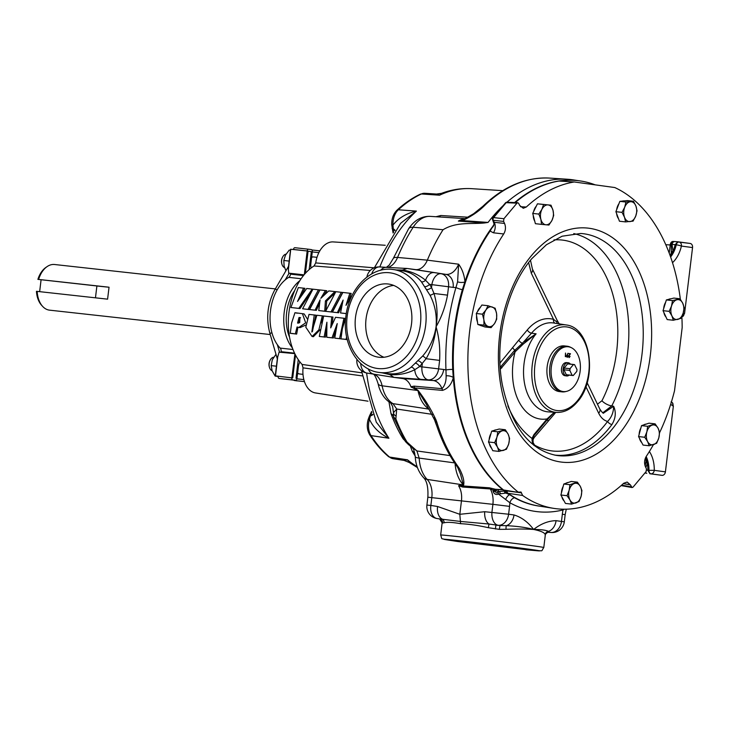 <?xml version="1.0" encoding="UTF-8"?>
<svg xmlns="http://www.w3.org/2000/svg" width="729" height="729" viewBox="0 0 729 729"><rect width="100%" height="100%" fill="white"/><g stroke="black" fill="none" stroke-linecap="round" stroke-linejoin="round"><path stroke-width="1.09" d="M314.272 315.001L311.83 332.005L316.86 315.247L322.318 315.848L318.865 329.863L312.076 336.506L305.797 327.184L309.014 314.399L315.821 315.165L312.395 331.613M321.99 315.848L323.539 316.012L321.635 322.965M345.428 339.304L340.962 338.903L342.366 328.679L345.51 318.291M346.621 336.88L346.029 339.477L343.359 339.076M298.753 318.382L299.054 317.479L299.92 317.589L299.719 322.582L297.578 323.102L298.753 318.382M298.735 323.138L300.066 317.953M302.426 313.643L305.688 322.865L298.79 327.458L297.04 326.984L295.336 333.909L290.27 333.335L291.627 322.965L294.944 312.714L304.111 313.898L307.492 319.156M306.144 324.888L300.056 327.631L298.79 327.458M297.933 327.266L296.648 334.092L295.865 333.864M393.669 285.413A36.915 28.194 -82.3 0 0 366.131 318.254A36.915 28.194 -82.3 0 0 383.919 357.256M387.946 283.973A36.915 28.194 -82.3 0 0 355.524 317.17A36.915 28.194 -82.3 0 0 378.551 357.201A36.915 28.194 -82.3 0 0 379.08 357.265A36.915 28.194 -82.3 0 0 411.502 324.059A36.915 28.194 -82.3 0 0 388.475 284.037A36.915 28.194 -82.3 0 0 387.946 283.973M468.255 542.285L457.584 541.501L528.151 549.876L468.255 542.285M288.757 273.193L288.365 269.548L290.743 249.272M288.465 268.144L288.365 269.548L288.465 268.144M291.864 377.713L291.837 377.886A1.914 1.239 96.3 0 0 292.839 379.955L295.491 380.319A1.914 1.239 96.3 0 0 295.518 380.319A1.914 1.239 96.3 0 0 296.949 378.579L298.407 366.523A7.992 5.158 -83.7 0 1 299.965 361.967M291.837 377.886L275.498 375.872L277.703 357.01L279.098 352.162L294.78 353.62M311.62 257.41A6.989 4.511 -83.7 0 1 313.598 256.954A6.989 4.511 -83.7 0 1 313.67 256.963M302.991 374.351L299.583 373.977A6.989 4.511 -83.7 0 1 297.632 372.993M540.216 506.245A163.961 105.823 -83.7 0 1 514.446 497.716A6.069 4.483 -61 0 0 509.863 502.755L498.59 494.107C496.13 495.018 494.362 494.235 493.278 491.765A19.829 12.794 96.3 0 0 493.232 491.656L493.105 490.098L494.936 489.223A1.914 1.221 91.7 0 0 495.492 489.451L495.465 490.726A21.706 14.006 -83.7 0 1 495.51 490.854C495.62 492.786 496.358 493.351 497.725 492.549L499.629 491.492L504.468 491.064A1.914 1.185 94.4 0 0 505.106 492.758L509.525 494.599A163.815 105.723 96.3 0 0 528.716 503.639M649.375 451.524A27.82 17.961 -83.7 0 1 654.268 470.351L648.965 470.323A23.993 15.482 96.3 0 0 646.158 456.545M499.274 529.354L500.048 525.536L506.455 525.664A12.147 9.277 -82.3 0 0 514.009 514.956C521.445 517.198 527.987 522.028 533.628 529.454C540.973 529.473 545.93 530.111 548.5 531.368A3.836 3.736 -11.2 0 0 545.228 534.612L545.146 535.578L545.228 534.612C544.609 532.626 540.745 530.903 533.628 529.454C526.22 528.935 517.034 528.88 506.072 529.3L499.274 529.354L488.375 527.696C478.042 525.399 468.774 524.06 460.591 523.695C452.627 522.283 447.123 521.982 444.089 522.793L442.211 523.039L442.348 522.256M392.457 269.42A51.941 39.667 97.7 0 1 393.204 269.511A51.941 39.667 97.7 0 1 425.59 325.836A51.941 39.667 97.7 0 1 379.982 372.546A51.941 39.667 97.7 0 1 379.235 372.455L388.393 373.685C396.822 374.551 404.395 372.382 411.12 367.17L422.674 356.016C429.846 347.733 434.311 337.983 436.07 326.756C437.045 315.447 435.031 304.941 430.028 295.245L421.444 281.841C416.141 275.343 409.279 271.58 400.877 270.568L407.119 268.463L415.348 269.584A18.179 11.728 96.3 0 0 415.876 269.639A18.179 11.728 96.3 0 0 427.34 260.153A165.765 106.99 -83.7 0 1 443.059 229.717C456.582 221.552 471.308 224.304 484.493 222.965L458.35 221.087L463.644 219.475M379.235 372.455C357.328 370.05 341.983 343.022 345.929 316.131C348.817 289.021 370.532 266.422 392.421 269.42L400.914 270.568M315.657 392.967A24.103 15.555 -83.7 0 1 315.447 392.94A24.103 15.555 -83.7 0 1 303.036 367.853L362.158 375.882M415.202 456.035L412.295 451.333L410.445 446.43M404.75 440.453L403.192 438.922L403.793 438.822M393.45 415.931L391.017 413.635L388.94 401.725M435.942 216.741L440.817 215.511L468.127 217.215M578.908 180.765L573.55 179.926A164.125 105.933 96.3 0 0 572.137 179.717A164.125 105.933 96.3 0 0 567.344 179.234A164.125 105.933 96.3 0 0 506.928 202.225M54.83 264.536A22.963 14.817 96.3 0 0 54.593 264.509A22.963 14.817 96.3 0 0 47.084 266.614A22.963 14.817 96.3 0 0 38.619 279.435L37.899 279.371A21.852 14.106 -83.7 0 1 45.872 267.452L47.084 266.614M37.899 279.371L96.893 285.968A39.594 0.483 -173.1 0 0 109.04 287.217L38.619 279.435M109.04 287.217L107.591 299.163L37.17 291.381A22.963 14.817 96.3 0 0 42.683 306.453A22.963 14.817 96.3 0 0 49.308 310.126A22.963 14.817 96.3 0 0 49.545 310.153A22.963 14.817 96.3 0 0 49.782 310.171M42.683 306.453L41.681 305.369A21.852 14.106 -83.7 0 1 36.45 291.318L37.17 291.381M269.375 367.07A6.032 3.891 -83.7 0 1 269.311 366.842A6.032 3.891 -83.7 0 1 270.012 360.427A6.032 3.891 -83.7 0 1 270.131 360.217M278.123 376.428L275.134 376.1L272.099 370.742A6.889 4.447 -83.7 0 1 269.438 367.316A6.889 4.447 -83.7 0 1 270.249 359.989A6.889 4.447 -83.7 0 1 273.512 357.246M281.859 263.944A6.032 3.891 -83.7 0 1 281.786 263.716A6.032 3.891 -83.7 0 1 282.497 257.301A6.032 3.891 -83.7 0 1 282.615 257.1M284.547 267.607A6.889 4.447 -83.7 0 1 281.923 264.19A6.889 4.447 -83.7 0 1 282.734 256.872A6.889 4.447 -83.7 0 1 286.05 254.12M503.839 490.034L519.021 492.503L503.839 490.034A163.815 105.723 96.3 0 0 507.457 492.749L506.773 490.899L521.381 492.831L522.638 495.465L508.004 493.305A163.961 105.823 96.3 0 0 538.859 506.026L553.812 508.377A164.654 106.27 96.3 0 0 623.705 483.263L627.15 482.051L630.357 484.849L632.107 487.546L633.073 487.109L646.122 471.554L646.45 468.856L645.475 466.824C644.044 463.27 644.327 459.771 646.304 456.318A164.654 106.27 96.3 0 0 653.412 444.663M492.43 226.81A163.815 105.723 96.3 0 0 464.947 281.686A163.815 105.723 96.3 0 0 453.283 377.731A163.815 105.723 96.3 0 0 502.755 489.688A163.815 105.723 96.3 0 0 507.047 492.913A163.815 105.723 96.3 0 0 509.525 494.599L509.735 494.736A6.069 2.624 -66.1 0 0 505.644 499.493M557.448 351.961A22.544 14.553 96.3 0 0 551.844 378.488A22.544 14.553 96.3 0 0 566.588 391.355A22.544 14.553 96.3 0 0 574.015 386.379A22.544 14.553 96.3 0 0 580.33 364.728A22.544 14.553 96.3 0 0 571.418 347.706A22.544 14.553 96.3 0 0 557.448 351.961M566.588 391.355L565.394 391.646A22.973 14.826 -83.7 0 1 561.995 391.865A22.973 14.826 -83.7 0 1 549.912 376.091A22.973 14.826 -83.7 0 1 556.081 351.506A22.973 14.826 -83.7 0 1 567.044 346.202A22.973 14.826 -83.7 0 1 570.315 347.168L571.418 347.706M561.995 391.865L559.325 391.573A22.973 14.826 -83.7 0 1 547.242 375.799A22.973 14.826 -83.7 0 1 553.411 351.205A22.973 14.826 -83.7 0 1 564.374 345.911L567.044 346.202M603.566 413.061L613.636 406.281C616.26 412.14 615.704 418.218 611.95 424.524A3.836 1.968 36.6 0 1 607.594 421.453C611.567 417.353 613.581 412.295 613.636 406.281L611.768 405.916L602.828 412.769M568.356 482.461A9.987 6.443 96.3 0 0 565.941 483.291M563.162 486.434A9.987 6.443 96.3 0 0 561.458 492.877M561.877 496.832A9.987 6.443 96.3 0 0 562.779 499.183A9.987 6.443 96.3 0 0 564.118 500.978M491.574 448.226A9.987 6.443 -83.7 0 1 490.262 446.312A9.987 6.443 -83.7 0 1 489.405 443.833M489.113 439.879A9.987 6.443 -83.7 0 1 490.972 433.555M493.907 430.52A9.987 6.443 -83.7 0 1 496.167 429.882M641.748 442.612A9.987 6.443 -83.7 0 1 640.426 440.79A9.987 6.443 -83.7 0 1 639.524 438.402M639.142 434.448A9.987 6.443 -83.7 0 1 640.882 428.032M643.698 424.916A9.987 6.443 -83.7 0 1 646.076 424.132M666.014 317.069A9.987 6.443 -83.7 0 1 664.72 315.083A9.987 6.443 -83.7 0 1 663.9 312.541M663.682 308.586A9.987 6.443 -83.7 0 1 665.623 302.335M668.648 299.364A9.987 6.443 -83.7 0 1 670.817 298.826M618.493 218.673A9.987 6.443 -83.7 0 1 617.281 216.413A9.987 6.443 -83.7 0 1 616.616 213.624M616.661 209.679A9.987 6.443 -83.7 0 1 618.921 203.774M622.366 201.104A9.987 6.443 -83.7 0 1 624.042 200.931M534.721 221.115A9.987 6.443 -83.7 0 1 533.664 218.509A9.987 6.443 -83.7 0 1 533.245 215.438M533.646 211.528A9.987 6.443 -83.7 0 1 536.271 206.198M540.526 204.102A9.987 6.443 -83.7 0 1 540.836 204.129A9.987 6.443 -83.7 0 1 541 204.147M477.468 321.917A9.987 6.443 -83.7 0 1 476.666 318.938A9.987 6.443 -83.7 0 1 476.593 315.63M477.431 311.775A9.987 6.443 -83.7 0 1 480.384 307.31M493.943 224.541A164.854 106.398 96.3 0 0 493.533 225.097A7.992 4.082 -143.5 0 0 493.87 224.814M566.588 375.954L564.893 375.699A6.588 4.246 -83.7 0 1 562.196 373.385A6.588 4.246 -83.7 0 1 562.095 366.268A6.588 4.246 -83.7 0 1 566.342 362.614L568.046 362.732A6.652 4.292 96.3 0 0 563.754 366.423A6.652 4.292 96.3 0 0 563.854 373.622A6.652 4.292 96.3 0 0 566.588 375.954A6.652 4.292 96.3 0 0 569.212 375.107M393.086 232.979L391.728 224.65A3.836 0.711 -2.8 0 0 392.967 225.106L393.587 232.278M392.22 228.678A3.836 1.321 -11.8 0 0 393.095 229.289A12.147 6.37 178.1 0 1 394.817 230.592M371.918 412.249L370.578 415.339A12.147 6.616 -164.2 0 0 372.756 414.318M343.231 339.058L340.962 338.903M294.17 333.718L292.657 333.517M292.548 333.499L290.27 333.335M294.944 312.714L297.259 313.206M361.702 372.792L302.116 364.454A56.069 36.186 -83.7 0 1 288.93 312.613A56.069 36.186 -83.7 0 1 314.035 265.967L370.314 270.459M326.519 329.399L325.444 337.144L319.311 336.443L323.676 316.012L332.962 317.069L332.142 324.423M331.741 316.896L330.711 327.895L335.531 317.306L345.172 318.4L342.32 328.87M341.318 334.684L341.126 336.133M340.853 338.839L334.757 338.138L337.226 323.585L332.014 337.837L333.326 338.01L326.765 337.254L326.902 322.236L324.141 336.971L325.444 337.144M335.787 330.246L333.326 338.01M320.204 329.654L313.397 336.689L312.076 336.506M303.565 288.146L297.541 301.442L306.709 288.493L312.222 289.094L298.808 308.376L290.898 307.51L298.334 287.572L304.941 288.329L301.041 296.029M310.381 293.131L300.047 308.549L290.898 307.51M319.466 303.556L316.331 310.335L309.597 309.561L319.94 289.942L326.783 290.725L323.867 295.373M335.003 292.94L326.692 301.086L325.954 310.354M325.407 290.543L320.824 298.325L328.77 290.907L334.93 291.591L325.426 300.913L324.706 311.219L325.936 311.392L318.755 310.572L320.077 299.856L315.101 310.171L316.331 310.335M319.785 289.96L309.251 309.561L302.608 308.795L312.941 289.176L319.785 289.96M342.676 292.475L332.224 312.076L325.571 311.319L335.832 291.682L342.676 292.475M341.819 305.296L338.63 312.787L332.451 312.076L342.867 292.457L351.214 293.404L348.763 300.093M346.302 313.616L340.525 312.951L343.113 300.066L337.399 312.613L338.63 312.787M572.165 375.353L566.287 374.697L563.909 369.758L569.786 370.405L572.165 375.353A5.522 3.563 -83.7 0 0 572.766 375.499A5.522 3.563 -83.7 0 0 573.276 375.499L576.739 371.462A5.422 3.499 -83.7 0 0 576.976 369.512L574.589 364.682A5.522 3.563 -83.7 0 0 573.978 364.527L568.11 363.88A5.522 3.563 -83.7 0 0 567.599 363.88L573.477 364.527L569.996 368.683L564.118 368.036L567.599 363.88M573.431 375.408A5.422 3.499 -83.7 0 1 572.174 375.235M573.459 364.646A5.422 3.499 -83.7 0 1 574.716 364.819M569.914 370.532A5.422 3.499 -83.7 0 1 570.151 368.582M563.9 369.867A5.422 3.499 -83.7 0 1 564.137 367.917M570.424 364.136A6.652 4.292 96.3 0 0 568.046 362.732M573.477 364.527A5.522 3.563 -83.7 0 1 573.978 364.527M563.909 369.758A5.522 3.563 -83.7 0 1 564.118 368.036M569.786 370.405A5.522 3.563 -83.7 0 1 569.996 368.683M572.766 375.499L566.898 374.852A5.522 3.563 -83.7 0 1 566.287 374.697M493.533 225.097L490.125 231.047A163.961 105.823 96.3 0 0 503.21 489.697M680.348 299.236A164.654 106.27 96.3 0 0 614.793 187.544L574.488 182.004L559.006 181.038A163.961 105.823 96.3 0 0 515.221 202.598M559.407 181.029L574.087 182.004A164.654 106.27 96.3 0 0 526.32 207.018L523.285 208.275L519.668 205.432L518.693 203.4L517.818 202.717L516.952 203.163L503.903 218.727L503.575 221.416L504.559 223.448C505.981 227.011 505.707 230.51 503.721 233.963A164.654 106.27 96.3 0 0 518.201 492.13L520.433 492.111A1.084 0.702 -83.7 0 1 521.381 492.831M595.019 184.783A163.815 105.723 96.3 0 0 577.969 180.655A163.815 105.723 96.3 0 0 559.808 181.056M508.004 493.305L507.457 492.749M503.721 233.963L493.405 232.806L490.125 231.047M493.405 232.806A7.992 5.431 96.5 0 0 494.253 222.281L493.469 221.406L494.253 222.281L504.559 223.448M491.847 227.931A7.992 6.187 -178.4 0 0 494.025 223.839L494.052 224.596M520.479 206.717L526.32 207.018M659.599 432.661A164.654 106.27 96.3 0 0 674.535 390.717L682.171 327.549A164.654 106.27 96.3 0 0 681.852 316.413M522.638 495.465A164.654 106.27 96.3 0 0 553.812 508.377M481.842 325.872A9.987 6.443 -83.7 0 1 480.201 325.298M516.952 203.163L506.145 202.671A1.914 1.239 -87.4 0 1 506.983 202.225L517.818 202.717M503.575 221.416L493.296 220.295A1.914 1.312 -83.8 0 1 493.624 217.607L503.903 218.727M491.1 327.64L484.958 326.966L477.823 324.469L476.292 313.506L481.887 305.032L488.02 305.715L485.906 310.025L482.425 314.181L483.874 319.739L483.965 325.143L491.1 327.64L494.572 323.485L496.695 319.174L496.604 313.771L495.155 308.212L488.02 305.715M541.538 224.368L535.396 223.694L532.717 213.415L535.077 208.612L537.446 203.819L550.996 205.186L543.588 204.494L541.893 209.369L538.849 214.089L540.872 219.301L541.538 224.368L548.946 225.051L551.99 220.331L553.676 215.465L553.019 210.399L550.996 205.186M625.582 221.908L619.45 221.224L615.896 211.683L617.864 206.526L619.841 201.368L627.35 200.584L633.483 201.268L625.983 202.042L624.68 207.282L622.028 212.367L624.489 217.206L625.582 221.908L633.091 221.124L635.743 216.039L637.037 210.809L635.943 206.107L633.483 201.268M673.323 320.25L667.181 319.575L663.035 310.672L666.37 299.929L673.86 298.079L680.002 298.762L672.512 300.603L671.518 306.052L669.167 311.347L671.928 315.876L673.323 320.25L680.813 318.409L683.164 313.106L684.157 307.656L682.754 303.282L680.002 298.762M649.193 445.756L643.051 445.073L638.568 436.58L641.529 425.636L648.992 423.175L655.125 423.85L647.671 426.31L646.869 431.86L644.709 437.263L647.625 441.583L649.193 445.756L656.647 443.296L658.806 437.892L659.617 432.343L658.05 428.169L655.125 423.85M498.937 451.397L492.795 450.713L488.503 441.984L490.088 436.571L491.683 431.149L499.155 429.035L505.297 429.718L497.816 431.823L496.905 437.318L494.636 442.667L497.47 447.105L498.937 451.397L506.418 449.283L508.687 443.943L509.598 438.448L508.122 434.156L505.297 429.718M571.582 504.113L565.44 503.429L560.893 495.018L562.341 489.524L563.799 484.029L571.244 481.459L577.377 482.142L569.932 484.712L569.158 490.28L567.034 495.693L569.987 499.976L571.582 504.113L579.026 501.543L581.159 496.121L581.924 490.553L580.33 486.425L577.377 482.142M533.965 445.419L532.717 443.66L531.97 438.466L532.361 438.812L533.601 436.124M476.292 313.506L482.425 314.181M477.823 324.469L483.965 325.143M532.717 213.415L538.849 214.089M537.446 203.819L543.588 204.494M615.896 211.683L622.028 212.367M619.841 201.368L625.983 202.042M663.035 310.672L669.167 311.347M666.37 299.929L672.512 300.603M638.568 436.58L644.709 437.263M641.529 425.636L647.671 426.31M488.503 441.984L494.636 442.667M491.683 431.149L497.816 431.823M560.893 495.018L567.034 495.693M563.799 484.029L569.932 484.712M532.717 443.66L532.908 443.751C532.033 441.309 531.842 439.678 532.361 438.849L532.334 438.885M507.867 405.916A103.864 67.032 96.3 0 0 531.997 438.402L533.983 434.52L547.087 418.902A1.914 1.048 40 0 1 547.133 419.931L534.029 435.559A3.836 2.105 -140 0 0 534.111 437.637L533.054 439.705L533.118 442.603L534.594 445.118A107.682 69.492 96.3 0 0 607.594 421.453C603.867 420.451 600.906 417.708 598.691 413.225L585.888 386.625M525.199 342.448A1.914 0.556 -125.8 0 0 524.379 341.691L536.107 333.818L523.212 344.097L515.749 351.205L500.349 369.202M597.47 404.194L601.944 400.75A7.992 3.098 -152.9 0 0 611.768 405.916A111.027 71.661 -83.7 0 0 573.778 233.581M534.457 445.692A3.836 2.825 119.4 0 1 534.594 445.118M483.874 319.739A9.987 6.443 -83.7 0 1 485.906 310.025A9.987 6.443 -83.7 0 1 492.266 307.037A9.987 6.443 96.3 0 1 496.604 313.771A9.987 6.443 -83.7 0 1 494.572 323.485A9.987 6.443 -83.7 0 1 488.211 326.464A9.987 6.443 -83.7 0 1 483.874 319.739M540.872 219.301A9.987 6.443 -83.7 0 1 541.893 209.369A9.987 6.443 -83.7 0 1 547.971 204.913A9.987 6.443 96.3 0 1 553.019 210.399A9.987 6.443 -83.7 0 1 551.99 220.331A9.987 6.443 -83.7 0 1 545.921 224.787A9.987 6.443 -83.7 0 1 540.872 219.301M624.489 217.206A9.987 6.443 -83.7 0 1 624.68 207.282A9.987 6.443 -83.7 0 1 630.412 201.733A9.987 6.443 96.3 0 1 635.943 206.107A9.987 6.443 -83.7 0 1 635.743 216.039A9.987 6.443 -83.7 0 1 630.011 221.589A9.987 6.443 -83.7 0 1 624.489 217.206M671.928 315.876A9.987 6.443 -83.7 0 1 671.518 306.052A9.987 6.443 -83.7 0 1 676.931 299.756A9.987 6.443 96.3 0 1 682.754 303.282A9.987 6.443 -83.7 0 1 683.164 313.106A9.987 6.443 -83.7 0 1 677.751 319.402A9.987 6.443 -83.7 0 1 671.928 315.876M647.625 441.583A9.987 6.443 -83.7 0 1 646.869 431.86A9.987 6.443 -83.7 0 1 652.081 425.153A9.987 6.443 96.3 0 1 658.05 428.169A9.987 6.443 -83.7 0 1 658.806 437.892A9.987 6.443 -83.7 0 1 653.603 444.599A9.987 6.443 -83.7 0 1 647.625 441.583M497.47 447.105A9.987 6.443 -83.7 0 1 496.905 437.318A9.987 6.443 -83.7 0 1 502.235 430.848A9.987 6.443 96.3 0 1 508.122 434.156A9.987 6.443 -83.7 0 1 508.687 443.943A9.987 6.443 -83.7 0 1 503.356 450.413A9.987 6.443 -83.7 0 1 497.47 447.105M569.987 499.976A9.987 6.443 -83.7 0 1 569.158 490.28A9.987 6.443 -83.7 0 1 574.334 483.5A9.987 6.443 96.3 0 1 580.33 486.425A9.987 6.443 -83.7 0 1 581.159 496.121A9.987 6.443 -83.7 0 1 575.983 502.901A9.987 6.443 -83.7 0 1 569.987 499.976M532.571 442.95A3.836 1.176 170.5 0 1 533.118 442.603M500.212 367.361L513.981 351.059A1.914 1.048 -140 0 1 514.993 352.207A52.37 33.798 -83.7 0 0 547.087 418.902L554.332 412.268M530.484 260.262L532.407 269.019A7.992 4.246 154.3 0 1 531.277 273.147L528.634 262.631M499.985 363.051L518.775 340.106A3.836 2.105 -140 0 0 522.456 343.222L531.532 333.162L536.107 333.818A44.387 28.65 96.3 0 0 524.288 381.96A44.387 28.65 96.3 0 0 548.381 411.885L556.437 412.404A44.013 28.404 -83.7 0 1 532.544 382.725A44.013 28.404 -83.7 0 1 544.271 334.985A44.013 28.404 -83.7 0 1 566.105 324.952L553.657 322.993A44.587 28.777 96.3 0 0 531.532 333.162A3.836 2.105 -140 0 1 527.313 329.927A48.424 31.256 -83.7 0 1 553.511 319.348L556.929 322.054A7.992 4.246 -25.7 0 0 556.892 319.885L532.407 269.019M603.594 413.061C603.393 413.762 602.136 412.432 599.821 409.087L599.821 409.087A7.992 4.246 154.3 0 1 598.691 413.225M554.031 412.705A3.836 2.105 -140 0 0 554.359 414.036L534.111 437.637M554.368 412.277L547.133 419.931M513.981 351.059L522.456 343.222A1.914 0.601 -122 0 1 523.212 344.097M549.429 417.252L554.514 412.286M554.979 323.202A3.836 2.916 105.2 0 1 553.511 319.348L531.277 273.147M557.321 323.567A3.836 3.29 124.3 0 1 556.929 322.054M566.551 356.071L567.964 353.292L567.271 355.041L568.119 356.271L567.18 357.374L566.551 356.071M568.711 356.381L569.158 357.265L570.105 356.417L569.103 357.638L568.456 356.353L569.896 354.039L568.766 353.501L570.488 353.738L568.684 356.381L569.158 357.265M565.339 356.636L565.513 353.055L565.731 356.691M568.119 353.529L567.271 355.041M567.508 355.005L568.119 356.271M568.091 356.271L567.153 357.374M570.078 356.417L569.076 357.629M568.766 353.501L570.488 353.738M570.461 353.729L568.684 356.381M565.513 353.064L565.312 356.636M567.435 355.342L566.779 356.089L567.235 356.991L567.864 356.244L567.435 355.342L566.807 356.098L567.235 356.991M577.969 180.655L577.213 180.573A163.815 105.723 96.3 0 0 514.592 202.571M272.099 370.742L271.197 365.63L272.291 359.816L275.99 354.294M271.197 365.63L276.446 366.204M285.914 270.778L284.119 266.103L283.809 260.49L285.44 255.196L289.194 250.129L290.47 250.266M283.809 260.49L289.167 261.082M41.079 279.799L39.648 291.655M514.446 497.716L509.735 494.736M673.359 406.144L672.849 405.898A3.836 2.816 120.1 0 0 672.439 402.745L671.026 401.934L672.439 402.745L673.359 406.144L665.413 471.863A3.836 2.925 97.7 0 1 662.142 475.354L650.997 473.841A3.836 2.387 -86.2 0 1 648.965 470.323L647.862 470.241L649.894 473.768L662.142 475.354M670.607 256.982A23.993 15.482 96.3 0 0 676.248 244.816A3.836 2.387 -81.1 0 1 679.054 241.946L690.199 243.459L674.717 241.572A3.836 2.561 93.6 0 0 672.029 244.434L672.976 251.168A23.939 15.455 96.3 0 0 675.154 244.652L672.029 244.434A3.836 1.759 -11.7 0 0 671.263 244.98L670.215 244.962A3.836 2.57 -86.4 0 1 673.004 241.481A3.836 2.57 -86.4 0 1 673.122 241.49L674.835 241.581A3.836 2.561 93.6 0 0 674.717 241.572A3.836 3.836 0 0 0 674.626 241.563L674.626 241.563A3.836 3.235 -87.8 0 1 674.68 241.572M690.199 243.459A3.836 2.925 97.7 0 1 692.55 247.578L684.595 313.297L682.882 316.404L681.314 316.878M682.964 313.725L683.747 313.479A3.836 2.843 -104.9 0 1 681.879 316.851L681.925 316.833M507.047 492.913L498.745 494.025A1.914 0.538 56.7 0 1 497.843 492.467M462.368 289.677A6.069 1.212 16.2 0 1 455.971 287.472L457.593 281.804L458.632 264.199C462.14 268.946 464.245 274.778 464.947 281.686L462.368 289.677A163.961 105.823 -83.7 0 0 452.709 369.43L453.283 377.731C451.433 384.52 447.825 388.739 442.457 390.38L414.582 387.946L418.164 390.48C425.289 399.774 431.231 409.57 435.978 419.868L436.799 422.1A164.936 106.452 96.3 0 0 458.495 467.18L459.516 468.774C463.088 475.773 464.455 481.167 463.635 484.958L461.694 485.833A6.069 3.827 -85.9 0 1 462.669 487.036L458.614 485.651L463.261 484.776L460.564 474.306L457.794 467.635A3.836 2.77 -28.8 0 0 459.516 468.774M458.614 485.651L489.35 487.81L495.41 489.268L502.755 489.688M495.419 489.651A1.914 1.349 9 0 1 493.105 490.098L490.289 488.949L462.669 487.036M503.083 205.706A164.125 105.933 96.3 0 0 488.056 222.427L484.493 222.965M471.955 188.683C461.676 188.055 451.57 189.595 441.619 193.313L439.569 195.199L436.589 194.051L424.779 193.294A15.136 9.769 96.3 0 0 421.38 193.978L439.569 195.199A144.251 93.102 96.3 0 1 471.955 188.683L502.755 190.67M361.411 370.605L376.292 422.164L388.903 438.247C379.581 433.637 373.102 427.34 369.466 419.339A15.136 9.769 96.3 0 0 371.015 435.605A143.413 92.556 96.3 0 0 389.55 457.056L407.547 459.817L409.206 462.496L404.103 460.427L407.547 459.817A144.251 93.102 96.3 0 0 417.143 466.733M463.617 219.484L473.604 213.752L482.871 206.298A3.836 2.305 45.7 0 1 484.256 205.87C478.579 211.519 471.326 216.422 462.523 220.586L458.35 221.087A33.899 21.879 -83.7 0 1 465.111 218.809M458.705 486.006A18.179 11.728 -83.7 0 1 461.457 500.832L459.826 514.3L484.739 511.712A12.147 7.5 93.8 0 0 488.986 524.033L500.048 525.536L495.893 525.135L495.401 528.981M455.024 462.942L419.175 458.104A12.147 2.324 176.8 0 1 415.248 456.627C415.685 464.984 418.464 471.991 423.576 477.641C426.939 481.012 428.36 487.537 427.85 497.214L492.895 504.331A19.583 12.639 96.3 0 0 490.289 488.949A6.069 3.827 -85.9 0 0 489.35 487.81M421.052 379.381L393.933 377.385L402.608 378.561A18.179 11.728 96.3 0 1 402.772 378.588A18.179 11.728 96.3 0 1 410.937 386.744L414.108 386.142L442.02 388.657C444.881 385.595 446.248 381.313 446.121 375.818L445.966 369.995A169.666 109.505 -83.7 0 1 455.971 287.472A31.721 20.476 -83.7 0 1 453.156 287.39L448.535 286.761L447.524 295.145C445.319 306.809 441.501 317.352 436.07 326.756C439.086 337.317 440.27 348.526 439.623 360.399L426.11 358.723L419.585 366.596L414.728 369.731A12.147 7.5 93.8 0 0 421.052 379.381L428.251 379.855A12.147 7.5 93.8 0 1 421.945 366.751L422.282 363.962A3.836 1.604 -136.4 0 0 418.145 360.782M432.789 414.437L396.722 409.024L395.865 418.865A6.069 2.87 159.3 0 1 393.815 417.626L405.032 440.917A6.069 3.545 -31.2 0 0 407.055 442.102L416.897 450.95L450.03 455.589M391.728 224.65C391.555 218.736 393.296 213.916 396.968 210.189C404.367 203.373 412.158 198.024 420.369 194.16A3.836 2.725 64.8 0 1 421.38 193.978A143.413 92.556 96.3 0 0 398.344 209.779A15.136 9.769 96.3 0 0 392.967 225.106C398.426 218.071 406.235 213.397 416.396 211.091L400.631 223.284L374.351 267.798M374.25 267.835L315.73 262.923A24.103 15.555 -83.7 0 1 333.226 241.919L385.222 245.272M409.771 444.808A6.069 1.877 134.7 0 1 408.614 444.708L416.897 450.95L419.175 458.104A32.204 20.786 96.3 0 0 427.148 479.409A19.583 12.639 -83.7 0 1 431.823 497.579L430.875 505.443L437.591 506.5L459.826 514.3L460.409 521.435L488.986 524.033L488.375 527.696M457.794 467.635L457.047 466.469C447.861 453.638 440.617 438.594 435.304 421.326L426.529 404.65L418.009 390.762L410.937 386.744M392.585 406.418L390.553 402.782A12.147 8.903 -59.3 0 0 392.967 403.638L429.135 409.151A33.899 21.879 -83.7 0 1 418.009 390.762A3.836 1.121 -46.2 0 1 418.164 390.48M380.693 270.268A12.147 8.147 -86.4 0 1 386.443 267.361L407.119 268.463L445.711 274.35A19.583 12.639 96.3 0 0 458.632 264.199L427.34 260.153L397.56 257.446A19.583 12.639 -83.7 0 1 387.728 267.443M506.072 529.3A3.836 0.902 85.1 0 1 506.455 525.664C517.061 526.192 526.119 527.459 533.628 529.454C540.854 523.777 548.326 520.843 556.063 520.67A12.147 9.277 97.7 0 1 548.5 531.368L549.311 532.225L547.935 532.352A3.836 3.8 -98.8 0 1 548.882 532.325L551.106 532.471L549.311 532.225A3.836 3.827 -114.1 0 0 547.379 532.534L547.935 532.352M645.593 457.612A23.939 15.455 -83.7 0 1 645.839 458.213A23.939 15.455 -83.7 0 1 647.297 463.352A23.939 15.455 -83.7 0 1 647.862 470.241L646.659 470.059M645.092 465.895L646.003 461.53A3.836 2.169 -170.7 0 0 647.297 463.352L645.839 467.599M670.233 255.897A23.939 15.455 96.3 0 0 670.407 255.651A23.939 15.455 96.3 0 0 672.976 251.168A3.836 2.242 4.4 0 0 671.272 252.69L671.263 244.98A3.836 3.235 -87.8 0 1 674.626 241.563L672.885 241.472M692.55 247.578L681.405 246.065A3.836 0.519 12.9 0 0 676.248 244.816L675.154 244.652L677.97 241.782L679.054 241.946A3.836 2.925 97.7 0 1 681.405 246.065A27.82 17.961 -83.7 0 1 672.503 262.686M373.749 374.141A19.583 12.639 -83.7 0 1 382.096 385.796A32.204 20.786 96.3 0 0 392.967 403.638L396.722 409.024L393.478 412.696A6.069 4.082 -0.2 0 0 395.874 415.931M437.819 216.859L440.817 215.511L438.885 216.923M426.757 289.586A3.836 1.668 149.8 0 0 431.532 287.518L434.001 293.468L447.524 295.145M430.028 295.245A3.836 0.875 151 0 0 434.001 293.468C437.209 304.203 437.892 315.302 436.07 326.756C435.104 338.347 431.787 349 426.11 358.723A3.836 0.802 42.6 0 0 422.674 356.016M431.869 284.72A12.147 7.509 -81.1 0 1 441.091 273.73A12.147 9.277 -82.3 0 1 448.535 286.761L429.536 284.356L431.532 287.518L431.869 284.72M396.476 269.958L402.381 270.058C411.019 271.27 418.747 274.669 425.554 280.255A12.147 7.509 -81.1 0 1 433.965 272.61M421.444 281.841A3.836 2.433 142.1 0 0 425.554 280.255L429.536 284.356A3.836 1.795 145.6 0 1 424.898 286.652M386.443 267.361L379.645 266.942A12.147 12.147 0 0 0 366.906 277.075M371.681 273.922A12.147 8.147 -86.4 0 1 379.645 266.942M564.364 509.206L563.043 509.945A169.666 109.505 -83.7 0 1 509.863 502.755A31.721 20.476 -83.7 0 1 509.553 506.373L492.895 504.331L491.938 512.186A12.147 7.5 93.8 0 0 498.244 525.29A12.147 9.277 -82.3 0 0 508.605 514.227L514.009 514.956M556.063 520.67L564.301 521.836A12.147 12.147 0 0 1 551.489 532.507L551.489 532.507A12.147 8.147 -86.4 0 1 551.106 532.471A12.147 9.277 97.7 0 0 561.467 521.399L562.332 514.227A31.721 20.476 -83.7 0 1 563.043 509.945A6.069 4.511 -103.8 0 1 563.052 509.197M392.649 406.645L393.478 412.632M360.709 363.47A12.147 8.156 99 0 0 367.07 373.093L367.07 373.093A12.147 8.156 99 0 0 367.179 373.102L373.676 374.132M368.291 368.901A12.147 8.156 99 0 0 373.786 374.15L373.786 374.15A12.147 8.156 99 0 0 373.895 374.168M411.12 367.17A3.836 2.378 -129.1 0 1 414.728 369.731C406.846 373.676 398.517 375.289 389.733 374.578L393.933 377.385L367.07 373.093A12.147 12.147 0 0 1 356.9 359.634L356.928 359.452M388.393 373.685L389.733 374.578L382.278 372.865M427.85 497.214L426.902 505.069L430.875 505.443A12.147 8.156 99 0 0 437.063 518.529L437.063 518.529A12.147 8.156 99 0 0 437.181 518.547L439.66 518.939A3.836 3.8 -77.3 0 1 442.585 523.149M439.377 518.893L460.409 521.435L460.591 523.695M437.591 506.5A12.147 8.156 99 0 0 441.683 518.802A3.836 3.654 -110.5 0 1 444.089 522.793M315.73 262.923L314.035 265.967M302.116 364.454L303.036 367.853M423.576 477.641A12.147 8.165 136.2 0 0 427.148 479.409L463.197 484.885A3.836 3.599 37.7 0 0 463.553 485.058M455.078 463.635A33.899 21.879 -83.7 0 0 463.261 484.776A3.836 3.581 43.6 0 0 463.635 484.958M434.648 419.539A3.836 1.185 -23.4 0 0 435.978 419.868M390.553 402.782L390.553 402.782C387.782 401.342 382.187 396.959 378.88 386.844L378.078 383.645A12.147 4.137 -11.5 0 0 382.096 385.796L417.763 390.498A3.836 1.03 -44.4 0 1 417.917 390.243M414.108 386.142A6.069 3.773 95 0 1 414.582 387.946L411.256 387.245M415.63 363.233A3.836 1.731 -132.2 0 1 419.585 366.596L443.669 369.475A31.721 20.476 -83.7 0 1 445.966 369.995A6.069 1.066 -2.3 0 1 452.709 369.43M439.523 518.911L439.605 518.93A3.836 3.827 -71.9 0 1 439.605 518.93L439.605 518.93A3.836 3.827 -71.9 0 1 442.211 523.039M646.003 461.53L645.839 458.213M670.407 255.651L671.272 252.69M646.796 473.285L645.11 473.012A3.836 2.579 -81 0 1 645.074 473.003L646.732 473.276A3.836 3.836 0 0 0 646.76 473.276L646.796 473.285A3.836 2.561 -81 0 1 646.76 473.276A3.836 3.235 -80.6 0 1 646.732 473.276L646.732 473.276A3.836 3.235 -80.6 0 1 645.274 472.556M646.76 473.276A3.836 2.561 -81 0 1 645.429 472.383M392.102 228.104A3.836 1.239 -10.4 0 0 393.013 228.696A12.147 6.042 179.6 0 1 395.063 230.264M369.33 416.305L369.576 415.767A3.836 1.412 25.8 0 1 370.578 415.339L369.466 419.339A3.836 0.802 16.7 0 0 368.145 419.558L369.33 416.305A3.836 1.321 24.3 0 1 370.368 415.894A12.147 6.297 -165.7 0 0 372.902 414.673M412.295 451.333A6.069 5.149 160.1 0 1 414.801 453.292M403.957 439.104L403.192 438.922A144.971 93.567 -83.7 0 1 391.017 413.635L393.432 415.448L393.478 412.669A6.069 4.082 -0.2 0 0 393.478 412.696L393.478 413.015M393.733 417.024A6.069 4.893 179.6 0 1 393.423 415.53L393.423 415.53A6.069 4.893 179.6 0 1 393.432 415.448A6.069 4.246 0.8 0 0 395.865 418.865A150.11 96.884 96.3 0 0 407.055 442.102A6.069 1.64 134.9 0 1 405.944 442.075L408.614 444.708M494.936 489.223L495.41 489.268A1.914 1.248 93.2 0 0 495.911 489.469L495.492 489.451A1.914 1.221 91.7 0 0 495.702 489.432M464.829 282.032A6.069 2.725 -0.5 0 1 457.593 281.804M453.256 377.376A6.069 2.615 14.6 0 0 446.121 375.818M462.769 219.821A3.836 0.993 70 0 0 462.523 220.586L488.056 222.427M498.59 494.107A1.914 0.556 -122.7 0 1 497.725 492.549L498.18 491.3A1.914 0.519 20.2 0 1 495.702 490.344L495.465 490.726A1.914 0.911 -20.8 0 1 493.232 491.656M493.278 491.765A1.914 0.902 -20.5 0 0 495.51 490.854L495.702 490.344M498.281 489.606A1.987 1.276 -83.7 0 1 498.18 491.3L499.629 491.492A1.914 0.747 65.4 0 0 500.44 493.405M493.041 490.945A1.914 1.13 -11.9 0 0 495.428 490.116A1.914 0.519 -159.8 0 0 495.629 490.289M297.122 380.884A1.914 1.239 96.3 0 0 297.14 380.884A1.914 1.239 96.3 0 0 297.159 380.884L294.461 380.52A1.914 1.239 96.3 0 1 293.842 380.137M295.491 380.319L281.786 378.798A1.914 1.239 96.3 0 0 281.804 378.807A1.914 1.239 96.3 0 0 281.822 378.807L279.125 378.442A1.914 1.239 96.3 0 1 278.132 376.374M290.589 273.393L290.497 274.15A3.836 2.479 -83.7 0 1 288.748 277.357A39.958 25.788 96.3 0 0 270.477 310.827A39.958 25.788 96.3 0 0 280.182 348.098A3.836 2.479 -83.7 0 1 281.121 351.679L281.029 352.371M299.829 280.674A39.958 25.788 96.3 0 0 292.393 347.933M308.613 249.227L294.944 247.714A1.914 1.239 96.3 0 0 294.926 247.714A1.914 1.239 96.3 0 0 293.486 249.455L293.477 249.564M311.11 267.99A7.992 5.158 -83.7 0 1 310.855 263.716L312.313 251.66A1.914 1.239 96.3 0 0 311.31 249.591L308.659 249.227A1.914 1.239 96.3 0 0 308.64 249.227A1.914 1.239 96.3 0 0 307.201 250.967L290.825 249.272M294.917 353.911L291.855 377.686M275.498 375.872L278.141 376.246M296.02 378.242L298.27 359.652M309.169 269.584L311.338 251.633L307.173 251.086L304.339 274.514M285.221 279.89L289.112 273.22L304.029 274.879M304.048 274.851L288.657 273.147M343.942 318.236L339.55 338.657L340.753 338.821M324.141 336.971L319.311 336.443M332.014 337.837L326.765 337.254M339.55 338.657L334.757 338.138M312.222 289.094L312.932 289.194M298.808 308.376L300.047 308.549M325.426 300.913L326.692 301.086M334.93 291.591L335.823 291.709M315.101 310.171L309.597 309.561M324.706 311.219L318.755 310.572M318.409 289.777L308.021 309.388L309.251 309.561M308.021 309.388L302.608 308.795M341.309 292.283L330.993 311.912L332.224 312.076M330.993 311.912L325.571 311.319M349.847 293.222L345.993 305.342L353.091 293.577M337.399 312.613L332.451 312.076M346.302 313.579L340.525 312.951M277.33 358.896L269.712 332.706A1.996 0.829 -16.2 0 0 270.432 333.107A1.996 0.829 -16.2 0 0 271.963 332.916M269.712 332.706C265.866 317.58 267.607 303.209 274.933 289.586A1.996 0.866 30.3 0 1 275.735 289.349A1.996 0.866 30.3 0 1 277.157 289.878M525.828 549.757L536.608 550.705A48.242 0.592 -173.1 0 0 519.394 547.926A48.242 0.592 -173.1 0 0 460.919 540.882A48.242 0.592 -173.1 0 0 446.886 539.843C439.778 537.929 442.603 540.043 440.671 535.022A51.941 0.638 6.9 0 1 459.006 536.754A51.941 0.638 6.9 0 1 514.018 543.324A51.941 0.638 6.9 0 1 543.798 547.506L545.274 535.314C544.964 534.813 545.666 533.892 547.379 532.534M377.968 368.537A48.242 36.842 -82.3 0 0 420.387 324.697A48.242 36.842 -82.3 0 0 389.559 272.764A48.242 36.842 -82.3 0 0 347.141 316.605A48.242 36.842 -82.3 0 0 377.968 368.537M396.968 210.189A3.836 2.351 47.3 0 1 398.344 209.779L416.396 211.091A144.251 93.102 96.3 0 0 379.818 266.951M366.623 373.011A144.251 93.102 96.3 0 0 388.903 438.247L371.015 435.605A3.836 2.296 -32.8 0 1 369.749 434.885C367.106 430.338 366.569 425.226 368.145 419.558M546.385 336.607A42.1 27.173 96.3 0 0 539.232 395.71A42.1 27.173 96.3 0 0 577.313 400.877A42.1 27.173 96.3 0 0 584.467 341.773A42.1 27.173 96.3 0 0 546.385 336.607M611.585 429.882A111.665 72.071 96.3 0 0 641.329 308.777A111.665 72.071 96.3 0 0 580.712 233.471L562.105 236.214L546.44 244.725L531.806 258.658C506.637 287.764 493.98 341.409 502.363 384.894C511.43 426.41 529.372 449.893 556.181 455.361A111.665 72.071 96.3 0 0 611.585 429.882M611.95 424.524A111.51 71.971 -83.7 0 1 608.114 429.39A111.51 71.971 -83.7 0 1 554.523 455.06M618.265 435.013A117.733 75.989 -83.7 0 1 511.758 420.56A117.733 75.989 -83.7 0 1 531.76 255.268A117.733 75.989 -83.7 0 1 638.267 269.721A117.733 75.989 -83.7 0 1 618.265 435.013M494.025 223.839L492.649 219.903A1.914 1.021 154.3 0 0 493.296 220.295L494.253 222.281M630.357 484.849L623.313 483.628M492.904 217.843L505.434 202.908A1.914 1.048 -140 0 1 506.145 202.671L493.624 217.607A1.914 1.048 -140 0 0 492.904 217.843A1.914 1.914 0 0 0 492.649 219.903M621.609 485.159L631.332 486.881M531.97 438.466L532.361 438.849L533.683 436.006M601.944 400.75A103.044 66.503 96.3 0 0 612.242 292.429A103.044 66.503 96.3 0 0 553.94 239.914M532.288 439.095A3.836 0.747 -164.1 0 0 533.054 439.705M533.983 434.52A1.914 1.048 40 0 1 534.029 435.559M501.889 367.826A1.914 1.048 -140 0 0 500.878 366.687A3.836 2.105 -140 0 1 500.14 366.076M518.775 340.106L527.313 329.927M555.753 412.359L554.359 414.036M547.926 418.063A1.914 0.948 39.8 0 1 547.953 418.947A3.836 2.105 -140 0 0 548.026 421.034M515.749 351.205A1.914 1.03 -135.7 0 0 514.829 350.102A3.836 2.105 -140 0 1 512.779 347.797M96.893 285.968L95.463 297.824M672.849 405.898L670.671 404.34M649.894 473.768L650.997 473.841A3.836 2.925 97.7 0 0 654.268 470.351L665.413 471.863M482.871 206.298C503.602 186.332 525.882 176.937 549.693 178.095A163.314 105.404 96.3 0 0 484.256 205.87M442.457 390.38A6.069 3.773 95 0 0 442.02 388.657A19.583 12.639 96.3 0 0 433.318 380.547L402.608 378.561M443.669 369.475A12.147 9.277 97.7 0 1 433.318 380.547L428.251 379.855A12.147 9.277 97.7 0 0 438.612 368.792L439.623 360.399M436.908 426.292A152.015 98.114 -83.7 0 1 433.837 417.735M683.747 313.479L684.595 313.297M386.379 267.361L389.259 265.074L393.213 258.567L408.604 228.778C414.373 220.185 421.635 216.057 430.383 216.376A32.204 20.786 96.3 0 0 413.143 227.266L443.059 229.717M408.604 228.778A12.147 5.613 32.4 0 1 413.143 227.266A164.362 106.079 96.3 0 0 397.56 257.446A12.147 3.818 22.6 0 0 393.213 258.567M674.835 241.581L677.97 241.782M669.222 253.145L670.215 244.962L665.777 244.689M453.156 287.39A12.147 9.277 -82.3 0 0 445.711 274.35L415.348 269.584M509.553 506.373L508.605 514.227L484.739 511.712M392.977 458.678L388.539 456.609A3.836 2.688 -49.9 0 0 389.55 457.056A15.136 9.769 96.3 0 0 392.977 458.678L404.103 460.427M566.26 509.188L565.166 514.674L562.332 514.227M457.047 466.469A3.836 2.378 -35.7 0 0 458.495 467.18M435.304 421.326A3.836 1.631 -17 0 0 436.799 422.1M682.882 316.404A3.836 2.843 -104.9 0 0 684.048 313.397M671.4 401.98L671.591 402.098A3.836 2.816 120.1 0 1 672.575 405.734M318.874 252.644L312.276 251.915M319.84 250.849L311.939 249.974L319.84 250.849M304.449 381.622L294.461 380.52M303.856 379.599L296.913 378.834M289.55 337.208A36.131 23.319 -83.7 0 1 294.707 290.525M289.103 311.265A34.527 22.289 96.3 0 0 288.602 315.748M292.839 379.955L279.125 378.442M294.562 353.164L281.121 351.679M292.985 349.51L280.182 348.098M301.113 278.724L288.748 277.357M303.455 275.58L290.497 274.15M307.201 250.967L293.486 249.455M292.748 377.795L295.5 355.041M305.387 273.302L308.066 251.195M310.299 314.563L309.069 314.39M315.147 315.101L313.917 314.937L315.147 315.101M315.83 315.165L314.6 315.001M318.081 315.411L316.86 315.247M322.874 315.949L321.644 315.785L322.874 315.949M323.539 316.012L322.318 315.848M347.332 339.65L346.029 339.477M299.054 317.479L300.284 317.653M299.364 317.543L300.594 317.716M296.648 334.092L295.336 333.909M279.544 352.207L277.348 344.671M312.814 256.973L311.684 256.845M298.826 373.786L297.55 373.649M317.006 257.328L313.598 256.954M536.608 550.705C543.971 550.541 540.718 551.917 543.798 547.506M315.447 392.94L368.008 401.196M275.334 288.912L54.593 264.509M269.311 366.842L269.438 367.316M281.786 263.716L281.923 264.19M556.437 412.404C564.173 412.705 571.135 409.215 577.322 401.943C597.944 379.517 591.201 327.275 566.105 324.952M559.316 181.02L574.397 181.995M621.436 485.66L632.107 487.546M506.983 202.225A1.914 1.914 0 0 0 505.434 202.908M534.02 445.401L532.908 443.751M599.821 409.087L587.146 382.743M556.892 319.885L559.207 323.867M270.249 334.547L49.545 310.153M457.584 541.501L446.886 539.843M417.444 467.581L409.206 462.496M549.693 178.095L567.344 179.234M430.383 216.376L465.466 218.645M440.671 535.022L442.138 522.848L439.605 518.93M564.301 521.836L565.166 514.674M551.489 532.507L548.627 532.325M378.078 383.645C375.891 376.784 374.004 373.512 372.419 373.813M412.423 448.144C413.279 447.852 414.218 450.686 415.248 456.627M426.902 505.069A12.147 12.147 0 0 0 437.063 518.529L439.459 518.902M441.619 193.313L436.589 194.051M420.369 194.16L424.779 193.294M388.539 456.609C381.531 450.686 375.271 443.442 369.749 434.885M369.576 415.767L371.617 411.475M405.032 440.917A6.069 6.069 0 0 0 405.944 442.075M393.423 415.53A6.069 6.069 0 0 0 393.815 417.626M503.247 489.879L495.911 489.469M295.518 380.319L281.804 378.807M308.64 249.227L294.926 247.714M275.27 375.854L277.64 356.308M274.933 289.586L288.538 266.285M288.228 268.801L290.598 249.254"/></g></svg>
